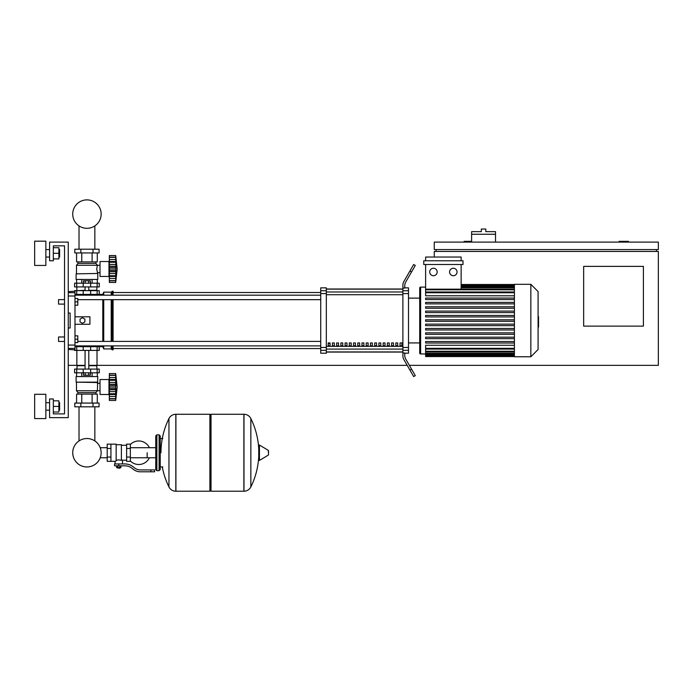<?xml version="1.0" encoding="UTF-8"?>
<svg xmlns="http://www.w3.org/2000/svg" width="693" height="693" viewBox="0 0 693 693"><rect width="100%" height="100%" fill="white"/><g stroke="black" fill="none" stroke-linecap="round" stroke-linejoin="round"><path stroke-width="1.04" d="M628.473 242.108L628.473 241.355L619.135 241.355L619.135 242.108M643.407 326.134L583.653 326.134L583.653 266.381L643.407 266.381L643.407 326.134M656.479 249.575L656.479 251.446M409.364 365.35L658.35 365.35L658.35 251.446L434.268 251.446L434.268 257.042M658.35 249.575L658.35 242.108L434.268 242.108L434.268 249.575L658.35 249.575M436.131 249.575L436.131 251.446M471.612 241.355L464.145 241.355L464.145 242.108M407.207 365.35L97.02 365.35L97.02 350.415M76.854 350.415L76.854 365.35L68.26 365.35M495.512 234.26L471.612 234.26L471.612 231.644L481.323 231.644L481.323 229.036L485.802 229.036L485.802 231.644L495.512 231.644L495.512 242.108M471.612 242.108L471.612 234.26M58.55 339.206L58.55 336.971L64.527 336.971L64.527 304.106L58.55 304.106L58.55 299.619L64.527 299.619L64.527 245.842L53.326 245.842L53.326 260.776L49.593 260.776L49.593 242.108L68.26 242.108L68.26 417.636L49.593 417.636L49.593 398.96L53.326 398.96L53.326 413.903L64.527 413.903L64.527 341.45L58.55 341.45L58.55 339.206M58.55 336.971L58.55 341.45M74.983 335.845L77.789 335.845L77.789 339.206L74.983 339.206M77.789 339.206L77.789 342.567L74.983 342.567M58.55 299.619L58.55 304.106M74.983 298.501L77.789 298.501L77.789 301.862L74.983 301.862M77.789 301.862L77.789 305.223L74.983 305.223M147.159 452.746L147.159 457.77L147.159 452.746M130.353 460.975A11.764 11.764 0 0 0 149.393 457.77M149.393 447.721A11.764 11.764 0 0 0 130.353 444.508M110.932 444.152L116.155 444.152L116.155 460.906L115.038 461.33L107.198 461.33L107.198 444.152L110.932 444.152L110.932 461.33M126.62 460.213L122.505 460.213L122.505 463.946M126.62 448.449L126.62 461.33L130.353 461.33L130.353 444.152L126.62 444.152L126.62 448.449L130.353 448.449M126.62 445.278L121.388 445.278M121.388 459.719L122.505 460.213M116.155 460.317L118.772 459.849L121.388 460.317L121.388 444.715L116.155 444.715M120.27 467.87L117.282 467.87L119.898 468.243L120.27 467.498M119.854 465.817L119.854 467.498L120.928 467.498L120.928 465.817M116.615 465.817L116.615 467.498L119.854 467.498M117.697 465.817L117.697 467.498M150.892 471.794L154.626 471.794L154.626 469.923L150.892 469.923L150.892 471.794L140.307 471.794A11.201 11.201 0 0 1 133.307 469.334L131.982 468.269A11.201 11.201 0 0 0 124.983 465.817L114.57 465.817L114.57 463.946L118.772 463.946L118.772 465.817M118.772 463.946L124.983 463.946A13.072 13.072 0 0 1 133.143 466.813L134.477 467.879A9.338 9.338 0 0 0 140.307 469.923L150.892 469.923M126.62 457.042L130.353 457.042M110.932 448.449L107.198 448.449M110.932 457.042L107.198 457.042M243.884 491.216L243.884 414.275L243.979 491.216A7.658 7.658 0 0 0 250.849 486.945L250.849 418.546A7.658 7.658 0 0 0 243.979 414.275L211.018 414.275L211.018 491.216L243.884 491.216M258.732 452.746L258.732 445.443L259.442 445.045L259.442 460.447L258.732 460.039L258.732 452.746M268.537 452.746L268.537 450.771L268.537 452.746M168.953 418.546A7.658 7.658 0 0 1 175.814 414.275L209.901 414.275L209.901 491.216L175.918 491.216L175.918 414.275L175.814 491.216A7.658 7.658 0 0 1 168.953 486.945L168.953 418.546A77.313 77.313 0 0 0 160.975 452.746M159.104 434.814L156.869 434.814L156.869 470.668L159.104 470.668L159.104 434.814L160.23 435.94L160.23 438.556L162.846 438.556M159.104 470.668L160.23 469.551L160.23 435.94M74.983 346.682L99.264 346.682L99.264 350.415L74.61 350.415L74.61 349.852M79.019 406.808L79.019 440.947A14.206 14.206 0 0 0 72.722 452.746A14.206 14.206 0 0 1 86.937 438.53A14.206 14.206 0 0 1 101.143 452.746A14.206 14.206 0 0 0 94.854 440.947A14.206 14.206 0 0 1 86.937 466.952A14.206 14.206 0 0 1 72.722 452.746A14.206 14.206 0 0 0 86.937 466.952A14.206 14.206 0 0 0 101.143 452.746A14.206 14.206 0 0 1 86.937 466.952A14.206 14.206 0 0 1 79.019 440.947A14.206 14.206 0 0 0 86.937 466.952A14.206 14.206 0 0 0 101.143 452.746A14.206 14.206 0 0 1 86.937 466.952A14.206 14.206 0 0 1 79.019 440.947A14.206 14.206 0 0 0 84.381 466.727A14.206 14.206 0 0 0 100.225 457.77L107.198 457.77M107.198 447.721L100.225 447.721A14.206 14.206 0 0 0 94.854 440.947A14.206 14.206 0 0 1 100.225 447.721A14.206 14.206 0 0 0 94.854 440.947L94.854 406.808M90.653 350.415L90.67 345.928L83.203 345.928L83.221 350.415M88.661 372.817L88.661 375.208L90.385 375.208L90.385 372.817M88.661 375.208L85.213 375.208L85.213 372.817M85.213 375.208L83.489 375.208L83.489 372.817M109.347 395.98L108.974 394.482L100.009 394.482L100.009 379.547L108.974 379.547L108.974 394.482M109.347 378.049L108.974 379.547M109.347 394.291L109.347 387.015L115.696 387.015L115.696 400.459L117.186 387.015L115.696 373.57L115.705 386.703M109.347 393.737L115.696 393.737L116.103 394.542L109.347 394.542L115.826 394.43M115.696 400.459L109.347 400.459L109.347 398.657L115.696 398.657L116.103 397.297L115.922 398.051M115.922 398.865L109.347 398.865L115.922 398.83M115.696 393.676L115.922 394.291M109.347 398.657L109.347 394.542M109.347 387.015L109.347 384.26L116.103 384.243L115.696 387.015L116.103 384.243M109.347 384.26L109.347 380.292L115.696 380.292L116.103 379.487L115.922 377.529L109.347 377.529L109.347 373.57L115.696 373.57M109.347 380.292L109.347 379.487L116.103 379.487M116.095 376.749L115.696 375.372L109.347 375.372M109.347 389.769L116.103 389.769L115.922 388.574L109.347 388.574M109.347 379.487L109.347 377.529M115.922 375.97L116.103 376.732M109.347 382.441L115.922 382.441L115.792 381.678L116.103 384.26L115.904 382.389M97.765 382.155L76.109 382.155L76.109 376.559L97.765 376.559L97.392 390.748L95.903 392.619L95.903 394.109M76.109 382.155L97.392 382.527M76.481 382.527L76.481 390.748L97.392 390.748M76.481 390.748L77.971 392.619L95.903 392.619M77.971 392.619L77.971 394.109M100.009 383.316L97.392 383.316M100.009 390.713L97.392 390.713M74.801 403.075L99.073 403.075L99.073 406.808L74.801 406.808L74.801 403.075M80.864 403.075L80.864 406.808M93.009 403.075L93.009 406.808M97.289 376.559L97.289 372.817M92.108 376.559L92.108 372.817M81.765 376.559L81.765 372.817M76.585 376.559L76.585 372.817M76.585 403.075L76.585 394.109L97.289 394.109L97.289 403.075M81.765 394.109L81.765 403.075M92.108 394.109L92.108 403.075M77.226 365.35L76.854 369.083M96.648 365.35L97.02 369.083M76.724 369.083L74.61 369.083L74.61 372.817L99.264 372.817L99.264 369.083L76.724 369.083L76.724 372.817M76.854 365.722L85.066 365.722M88.799 365.722L97.02 365.722M76.854 365.35L85.066 365.35M88.799 365.35L97.02 365.35M115.696 380.292L115.922 379.738M77.226 290.653L85.066 290.28M96.648 290.653L97.02 286.919M88.799 290.28L97.02 290.28M76.854 290.28L76.854 286.919M99.264 286.919L74.61 286.919L74.61 283.186L99.264 283.186L99.264 286.919M74.983 294.395L83.221 294.395L83.203 295.14L90.67 295.14L90.67 294.395L102.807 294.395L103.742 292.151L111.209 292.151L113.08 291.216L113.08 295.183M83.489 283.186L83.489 280.795L90.385 280.795L90.385 283.186M88.661 280.795L88.661 283.186M85.213 280.795L85.213 283.186M109.347 260.031L108.974 261.53L100.009 261.53L100.009 276.464L108.974 276.464L109.347 277.962M109.347 264.423L115.922 264.423L115.696 282.441L117.186 268.997L115.696 255.552L115.922 267.437L116.103 266.233L109.347 266.242L109.347 261.469L116.103 261.469L115.922 259.511L109.347 259.511L109.347 255.552L115.696 255.552L117.186 268.997M115.922 257.952L115.696 257.354L109.347 257.354M115.696 275.719L115.922 276.273L115.696 275.719L109.347 275.719L109.347 266.242M109.347 268.997L115.696 268.997L115.922 270.565L115.696 268.997M109.347 262.275L115.696 262.275L116.103 261.469M115.696 282.441L109.347 282.441L109.347 276.524L115.922 276.273M116.086 279.279L115.922 280.033L116.103 279.279M109.347 280.639L115.696 280.639L115.922 280.033M109.347 261.469L109.347 259.511M115.922 280.847L109.347 280.847L115.939 280.726M109.347 276.273L109.347 275.719M109.347 276.524L115.826 276.412M109.347 271.751L116.103 271.751M108.974 261.53L108.974 276.464M76.109 273.848L97.392 273.475L76.109 273.848L76.109 279.452L97.765 279.452L97.765 273.848L96.717 268.997L97.392 265.263L95.903 263.392L95.903 261.902M76.481 273.475L76.481 265.263L77.971 263.392L77.971 261.902M100.009 272.695L97.392 272.695M100.009 265.298L97.392 265.298M93.009 249.203L99.073 249.203L99.073 252.936L74.801 252.936L74.801 249.203L93.009 249.203L93.009 252.936M80.864 252.936L80.864 249.203M92.108 279.452L92.108 283.186M81.765 279.452L81.765 283.186M97.289 279.452L97.289 283.186M76.585 279.452L76.585 283.186M97.289 252.936L97.289 261.902L76.585 261.902L76.585 252.936M81.765 261.902L81.765 252.936M92.108 261.902L92.108 252.936M76.481 265.263L97.392 265.263L95.903 263.392L77.971 263.392M115.696 262.275L115.922 261.72M115.861 264.154L116.103 266.225M115.922 273.57L109.347 273.57M99.264 294.395L99.264 290.653L74.61 290.653L74.61 291.216M83.221 290.653L83.221 294.395L90.653 294.395L90.653 290.653M101.143 214.094A14.206 14.206 0 0 0 86.937 199.887A14.206 14.206 0 0 0 72.722 214.094A14.206 14.206 0 0 0 86.937 228.309A14.206 14.206 0 0 0 101.143 214.094M538.089 316.666L538.539 316.666L538.539 324.402L538.089 324.402M538.539 323.475L538.089 323.475M538.539 324.402L538.539 327.087L538.089 327.087M538.539 327.087L538.089 327.252M514.414 320.538L514.414 284.312L530.847 284.312L530.847 356.765L514.414 356.765L514.414 320.538M530.847 356.765L538.089 349.515L538.089 291.554L530.847 284.312M419.698 298.129L419.698 288.045A0.936 0.936 0 0 1 420.634 287.11A0.936 0.936 0 0 0 419.698 288.045L419.698 353.023A0.936 0.936 0 0 0 420.634 353.958L420.634 287.11A0.936 0.936 0 0 0 419.698 288.045L419.698 298.129L408.498 298.129M514.414 295.798L425.623 295.798L425.623 264.509M433.437 268.252A3.734 3.734 0 0 1 437.17 271.985A3.734 3.734 0 0 1 433.437 275.719A3.734 3.734 0 0 1 429.703 271.985A3.734 3.734 0 0 1 433.437 268.252M453.326 268.252A3.734 3.734 0 0 1 457.059 271.985A3.734 3.734 0 0 1 453.326 275.719A3.734 3.734 0 0 1 449.584 271.985A3.734 3.734 0 0 1 453.326 268.252M463.002 264.509L423.752 264.509L423.752 260.776L463.002 260.776L463.002 264.509M461.14 264.509L461.14 289.172L425.623 289.172M425.623 260.776L425.623 257.042L461.14 257.042L461.14 260.776M514.414 348.336L425.623 348.336L425.623 345.27L514.414 345.27M514.414 321.283L425.623 321.283L425.623 319.785L514.414 319.785M514.414 343.018L425.623 343.018L425.623 341.528L514.414 341.528M514.414 338.669L425.623 338.669L425.623 337.179L514.414 337.179M514.414 334.321L425.623 334.321L425.623 332.831L514.414 332.831M514.414 329.972L425.623 329.972L425.623 328.482L514.414 328.482M514.414 325.632L425.623 325.632L425.623 324.133L514.414 324.133M514.414 315.436L425.623 315.436L425.623 316.935L514.414 316.935M514.414 311.096L425.623 311.096L425.623 312.586L514.414 312.586M514.414 306.748L425.623 306.748L425.623 308.238L514.414 308.238M514.414 302.399L425.623 302.399L425.623 303.889L514.414 303.889M514.414 298.051L425.623 298.051L425.623 299.549L514.414 299.549M425.623 348.336L425.623 356.574L514.414 356.574M419.698 342.94L419.698 353.023A0.936 0.936 0 0 0 420.634 353.958A0.936 0.936 0 0 1 419.698 353.023L419.698 342.94L408.498 342.94M400.043 342.94L401.914 342.94L401.914 345.746L400.043 345.746L400.043 342.94M395.816 342.94L397.687 342.94L397.687 345.746L395.816 345.746L395.816 342.94M391.588 342.94L393.459 342.94L393.459 345.746L391.588 345.746L391.588 342.94M387.37 342.94L389.232 342.94L389.232 345.746L387.37 345.746L387.37 342.94M383.142 342.94L385.005 342.94L385.005 345.746L383.142 345.746L383.142 342.94M378.915 342.94L380.778 342.94L380.778 345.746L378.915 345.746L378.915 342.94M374.688 342.94L376.559 342.94L376.559 345.746L374.688 345.746L374.688 342.94M370.46 342.94L372.332 342.94L372.332 345.746L370.46 345.746L370.46 342.94M366.233 342.94L368.104 342.94L368.104 345.746L366.233 345.746L366.233 342.94M362.006 342.94L363.877 342.94L363.877 345.746L362.006 345.746L362.006 342.94M357.779 342.94L359.65 342.94L359.65 345.746L357.779 345.746L357.779 342.94M353.56 342.94L355.422 342.94L355.422 345.746L353.56 345.746L353.56 342.94M349.333 342.94L351.195 342.94L351.195 345.746L349.333 345.746L349.333 342.94M345.105 342.94L346.968 342.94L346.968 345.746L345.105 345.746L345.105 342.94M340.878 342.94L342.749 342.94L342.749 345.746L340.878 345.746L340.878 342.94M336.651 342.94L338.522 342.94L338.522 345.746L336.651 345.746L336.651 342.94M332.423 342.94L334.295 342.94L334.295 345.746L332.423 345.746L332.423 342.94M328.196 342.94L330.067 342.94L330.067 345.746L328.196 345.746L328.196 342.94M402.893 289.137L326.334 289.137M326.334 351.931L402.893 351.931M402.893 290.739L402.893 293.598L408.498 293.598L408.498 290.739L402.893 290.739L402.893 288.071L404.764 288.071L404.764 285.689A7.467 7.467 0 0 1 405.76 281.956A7.467 7.467 0 0 0 404.764 285.689A7.467 7.467 0 0 1 405.76 281.956L415.289 265.445L413.678 264.509L409.944 270.98L411.555 271.916M408.498 293.598L408.498 347.47L402.893 347.47L402.893 293.598M402.893 347.47L402.893 350.329L408.498 350.329L408.498 347.47M408.498 350.329L408.498 353.213L404.764 353.213M403.898 359.615A7.467 7.467 0 0 1 402.893 355.881L402.893 352.997L402.893 355.881A7.467 7.467 0 0 0 403.898 359.615L409.944 370.088L411.555 369.152L405.76 359.113A7.467 7.467 0 0 1 404.764 355.379L404.764 352.997L402.893 352.997L402.893 350.329M404.764 287.855L408.498 287.855L408.498 290.739M320.729 290.739L320.729 287.855L326.334 287.855L326.334 290.739L320.729 290.739L320.729 293.598L326.334 293.598L326.334 290.739M326.334 293.598L326.334 347.47L320.729 347.47L320.729 350.329L326.334 350.329L326.334 347.47M326.334 350.329L326.334 353.213L320.729 353.213L320.729 350.329M320.729 347.47L320.729 293.598M326.334 289.007L402.893 289.007M326.334 352.061L402.893 352.061M411.555 369.152L415.289 375.623L413.678 376.559L409.944 370.088M402.893 288.071L402.893 285.187A7.467 7.467 0 0 1 403.898 281.453L409.944 270.98M405.76 359.113A7.467 7.467 0 0 1 404.764 355.379A7.467 7.467 0 0 0 405.76 359.113M402.893 352.997L402.893 355.881M77.789 299.671L320.729 299.671M74.983 295.183L320.729 295.183M330.067 345.746L330.067 342.94M328.196 343.641L330.067 343.641M97.349 345.885L98.137 346.682L102.807 346.682L103.742 348.917L111.209 348.917L112.145 349.852L113.08 349.852L113.08 345.885M98.137 294.395L97.349 295.183M102.807 346.682L102.807 345.885M102.807 341.398L102.807 299.671M102.807 295.183L102.807 294.395M82.458 323.336L80.024 321.933L80.024 319.135L82.458 317.732L84.884 319.135L84.884 321.933L82.458 323.336M74.983 316.796L89.925 316.796L89.925 324.272L74.983 324.272M113.08 341.398L113.08 299.671M112.145 349.852L112.145 345.885M112.145 341.398L112.145 299.671M112.145 295.183L112.145 291.216M111.209 348.917L111.209 345.885M111.209 341.398L111.209 299.671M111.209 295.183L111.209 292.151M103.742 348.917L103.742 345.885M103.742 341.398L103.742 299.671M103.742 295.183L103.742 292.151M68.26 295.989L74.983 295.989L74.983 291.216L68.26 291.632M68.26 349.437L74.983 349.852L74.983 345.079L68.26 345.079M68.26 313.063L70.132 313.063L70.132 328.006L68.26 328.006M74.983 295.989L74.983 345.079M70.132 313.063L70.132 328.006L70.132 313.063M59.633 410.169L59.633 402.702L59.633 410.169L58.888 410.169M45.851 406.436L45.851 418.572L34.65 418.572L34.65 394.3L45.851 394.3L45.851 406.436M59.633 257.042L59.633 249.575L59.633 257.042L58.888 257.042M45.851 253.309L45.851 265.445L34.65 265.445L34.65 241.173L45.851 241.173L45.851 253.309M53.326 258.913L58.888 258.913L58.888 247.704L53.326 247.704M53.326 253.309L58.888 253.309M53.326 413.903L64.527 413.903L53.326 413.903L64.527 413.903L64.527 245.842L53.326 245.842M53.326 412.032L58.888 412.032L58.888 400.831L53.326 400.831M53.326 406.436L58.888 406.436M64.527 413.903L64.527 341.45L64.527 413.903M64.527 336.971L64.527 304.106L64.527 336.971M64.527 299.619L64.527 245.842L64.527 299.619M243.979 491.216L243.979 414.275M268.537 454.721L268.312 450.363L259.442 445.045M175.814 414.275L175.814 491.216M76.724 350.415L76.724 346.682M97.15 350.415L97.15 346.682M109.347 396.491L115.922 396.491M109.347 391.588L115.922 391.588L109.347 391.588M109.347 385.455L115.922 385.455L109.347 385.455M109.347 375.164L115.922 375.164M83.221 369.083L83.221 372.817M90.653 369.083L90.653 372.817M97.15 369.083L97.15 372.817M76.724 286.919L76.724 283.186M83.221 286.919L83.221 283.186M90.653 286.919L90.653 283.186M97.15 286.919L97.15 283.186M109.347 267.437L115.922 267.437L109.347 267.437M109.347 278.473L115.922 278.473L109.347 278.473M109.347 257.146L115.922 257.146M109.347 270.556L115.922 270.556M76.724 290.653L76.724 294.395M97.15 290.653L97.15 294.395M538.539 320.538L538.089 320.538M538.539 317.593L538.089 317.593M514.414 285.507L461.14 285.507M514.414 286.33L461.14 286.33M514.414 287.742L461.14 287.742M514.414 289.821L425.623 289.821M514.414 292.732L425.623 292.732M514.414 355.561L425.623 355.561M514.414 354.738L425.623 354.738M514.414 353.326L425.623 353.326M514.414 351.247L425.623 351.247M402.893 291.987L326.334 291.987M402.893 346.353L326.334 346.353M326.334 349.081L402.893 349.081M326.334 294.724L402.893 294.724M74.983 292.663L68.26 292.663M68.26 348.406L74.983 348.406M94.854 249.203L94.854 225.892M79.019 225.892L79.019 249.203M155.743 457.77L130.353 457.77M155.743 447.721L130.353 447.721M115.038 461.33L115.038 463.946M160.23 466.935L162.846 466.935M250.849 486.945A77.313 77.313 0 0 0 258.732 456.54M258.732 448.943A77.313 77.313 0 0 0 250.849 418.546M268.312 455.119L259.442 460.447M209.901 415.393L211.018 414.275M209.901 490.09L211.018 491.216M162.292 466.935A77.313 77.313 0 0 0 168.953 486.945M156.869 434.814L155.743 435.94L155.743 469.551L156.869 470.668M96.344 345.885L96.344 346.682M77.521 346.682L77.521 345.885M88.799 369.083L88.799 350.415M85.066 369.083L85.066 350.415M109.347 379.599L115.826 379.599M109.347 375.242L115.722 375.242M109.347 398.778L115.722 398.778M88.799 286.919L88.799 290.653M85.066 286.919L85.066 290.653M109.347 261.582L115.826 261.582M109.347 257.224L115.722 257.224M109.347 280.76L115.722 280.76M77.521 294.395L77.521 295.183M96.344 294.395L96.344 295.183M425.623 287.11L420.634 287.11M514.414 284.494L461.14 284.494M461.14 284.762L514.414 284.762M461.14 285.585L514.414 285.585M461.14 286.989L514.414 286.989M461.14 289.076L514.414 289.076M425.623 353.958L420.634 353.958M425.623 291.978L514.414 291.978M514.414 356.306L425.623 356.306M514.414 355.483L425.623 355.483M514.414 354.08L425.623 354.08M514.414 351.992L425.623 351.992M514.414 349.09L425.623 349.09M113.08 348.544L320.729 348.544M113.08 292.524L320.729 292.524M320.729 341.398L77.789 341.398M320.729 345.885L74.983 345.885M45.851 410.169L49.593 410.169M45.851 257.042L49.593 257.042M45.851 249.575L49.593 249.575M58.888 249.575L59.633 249.575M45.851 402.702L49.593 402.702M58.888 402.702L59.633 402.702"/></g></svg>
